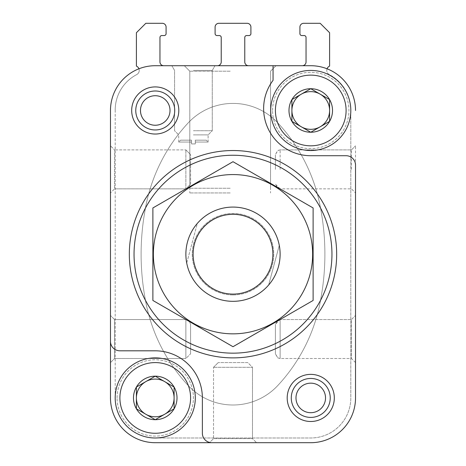 <?xml version="1.0" encoding="UTF-8"?>
<svg xmlns="http://www.w3.org/2000/svg" width="466" height="466" viewBox="0 0 466 466"><rect width="100%" height="100%" fill="white"/><g stroke="black" fill="none" stroke-linecap="round" stroke-linejoin="round"><path stroke-width="0.35" stroke-dasharray="2.33 1.75" d="M174.098 408.816A21.768 21.768 0 0 1 136.398 408.816A21.768 21.768 0 0 1 155.248 376.167L174.098 387.048L174.098 408.816L155.248 419.697L136.398 408.816L136.398 387.048L155.248 376.167A21.768 21.768 0 0 1 174.098 408.816L174.098 387.048L155.248 376.167L136.398 387.048L136.398 408.816L155.248 419.697L174.098 408.816M329.602 121.364A21.768 21.768 0 0 1 291.902 121.364A21.768 21.768 0 0 1 310.752 88.715L329.602 99.596L329.602 121.364L310.752 132.245L291.902 121.364L291.902 99.596L310.752 88.715A21.768 21.768 0 0 1 329.602 121.364L329.602 99.596L310.752 88.715L291.902 99.596L291.902 121.364L310.752 132.245L329.602 121.364M287.19 397.935A23.562 23.562 0 0 1 322.536 377.53A23.562 23.562 0 0 1 322.536 418.34A23.562 23.562 0 0 1 287.19 397.935M131.686 110.477A23.562 23.562 0 0 1 167.026 90.072A23.562 23.562 0 0 1 167.026 130.882A23.562 23.562 0 0 1 131.686 110.477M336.673 254.203A103.673 103.673 0 0 0 233 150.535A103.673 103.673 0 0 0 129.327 254.203A103.673 103.673 0 0 0 233 357.876A103.673 103.673 0 0 0 336.673 254.203M163.729 65.712L155.248 65.712A44.765 44.765 0 0 0 138.932 68.787A4.712 4.712 0 0 1 136.695 74.601A40.053 40.053 0 0 0 115.189 110.098A40.053 40.053 0 0 1 136.695 74.601A4.712 4.712 0 0 0 136.398 66.102L136.398 32.725L145.823 23.3L162.314 23.3A3.769 3.769 0 0 1 166.082 27.069L166.082 33.669A1.887 1.887 0 0 1 164.201 35.55L161.842 35.55A1.887 1.887 0 0 0 159.96 37.437L159.96 61.943A3.769 3.769 0 0 0 163.729 65.712L155.248 65.712A44.765 44.765 0 0 0 110.477 110.477L110.477 397.935A44.765 44.765 0 0 0 155.248 442.7L310.752 442.7A44.765 44.765 0 0 0 355.523 397.935L355.523 165.145A9.425 9.425 0 0 0 346.098 155.72L310.752 155.72A47.124 47.124 0 0 1 273.053 80.321L273.053 65.712L155.248 65.712A44.765 44.765 0 0 0 110.477 110.477L110.477 341.386A9.425 9.425 0 0 0 119.902 350.811L155.248 350.811A47.124 47.124 0 0 1 202.372 397.935L202.372 433.275A9.425 9.425 0 0 0 211.797 442.7L310.752 442.7A44.765 44.765 0 0 0 355.523 397.935L355.523 165.145A9.425 9.425 0 0 0 346.098 155.72L310.752 155.72A47.124 47.124 0 0 1 273.053 80.321L273.053 65.712L302.271 65.712A3.769 3.769 0 0 0 306.04 61.943L306.04 37.437A1.887 1.887 0 0 0 304.158 35.55L301.799 35.55A1.887 1.887 0 0 1 299.918 33.669L299.918 27.069A3.769 3.769 0 0 1 303.686 23.3L320.177 23.3L329.602 32.725L329.602 66.102A4.712 4.712 0 0 0 327.068 68.787A44.765 44.765 0 0 0 310.752 65.712L302.271 65.712M217.447 65.712L248.553 65.712L217.447 65.712A3.769 3.769 0 0 0 221.222 61.943L221.222 37.437A1.887 1.887 0 0 0 219.335 35.55L216.975 35.55A1.887 1.887 0 0 1 215.094 33.669L215.094 27.069A3.769 3.769 0 0 1 218.863 23.3L247.137 23.3A3.769 3.769 0 0 1 250.906 27.069L250.906 33.669A1.887 1.887 0 0 1 249.025 35.55L246.665 35.55A1.887 1.887 0 0 0 244.778 37.437L244.778 61.943A3.769 3.769 0 0 0 248.553 65.712M327.068 68.787A4.712 4.712 0 0 0 329.305 74.601A40.053 40.053 0 0 1 350.811 110.098A40.053 40.053 0 0 0 329.305 74.601A4.712 4.712 0 0 1 327.068 68.787A44.765 44.765 0 0 0 310.752 65.712A44.765 44.765 0 0 1 355.523 110.477A44.765 44.765 0 0 0 327.068 68.787A44.765 44.765 0 0 1 355.523 110.477M115.189 110.098L115.189 397.935A40.053 40.053 0 0 0 155.248 437.988L310.752 437.988A40.053 40.053 0 0 0 350.811 397.935L350.811 110.098L350.811 397.935A40.053 40.053 0 0 1 310.752 437.988L155.248 437.988A40.053 40.053 0 0 1 115.189 397.935A40.053 40.053 0 0 1 175.274 363.241A40.053 40.053 0 0 1 175.274 432.623A40.053 40.053 0 0 1 115.189 397.935A40.053 40.053 0 0 1 175.274 363.241A40.053 40.053 0 0 1 175.274 432.623A40.053 40.053 0 0 1 115.189 397.935A40.053 40.053 0 0 1 175.274 363.241A40.053 40.053 0 0 1 175.274 432.623A40.053 40.053 0 0 1 115.189 397.935L115.189 110.098M110.477 362.589L114.56 358.511L110.477 362.589L110.477 315.465L114.56 319.548L185.876 319.548L189.184 320.899L190.588 324.26L189.184 320.899L185.876 319.548L114.56 319.548L114.56 358.511L185.876 358.511L185.876 319.548L185.876 358.511L185.876 319.548L185.876 358.511L190.588 353.799L190.588 324.26L190.588 353.799L190.588 324.26L190.588 353.799L185.876 358.511L114.56 358.511L114.56 319.548L114.56 358.511L114.56 319.548L110.477 315.465L110.477 397.935A44.765 44.765 0 0 0 155.248 442.7L211.797 442.7A9.425 9.425 0 0 1 202.372 433.275A9.425 9.425 0 0 0 211.797 442.7M110.477 192.947L110.477 145.823L110.477 192.947L110.477 145.823L110.477 192.947L110.477 145.823L114.56 149.901L114.56 188.864L114.56 149.901L114.56 188.864L110.477 192.947L114.56 188.864L114.56 149.901L110.477 145.823M355.523 362.589L351.44 358.511L280.124 358.511L277.567 357.754L275.412 353.799L275.412 324.26L275.412 353.799L275.412 324.26L275.412 353.799L277.887 357.946L280.124 358.511L280.124 319.548L280.124 358.511L280.124 319.548L280.124 358.511L351.44 358.511L355.523 362.589L355.523 315.465L355.523 362.589L355.523 315.465L355.523 362.589L355.523 315.465L351.44 319.548L351.44 358.511L351.44 319.548L351.44 358.511L351.44 319.548L355.523 315.465M355.523 169.385L355.523 145.823L355.523 169.385M193.413 65.712L214.989 65.712L193.413 65.712M230.175 65.712L184.332 65.712L230.175 65.712M129.327 254.203A103.673 103.673 0 0 1 284.837 164.422A103.673 103.673 0 0 1 284.837 343.99A103.673 103.673 0 0 1 129.327 254.203A103.673 103.673 0 0 1 284.837 164.422A103.673 103.673 0 0 1 284.837 343.99A103.673 103.673 0 0 1 129.327 254.203M209.438 442.7L256.562 442.7L209.438 442.7L256.562 442.7L209.438 442.7L213.521 438.617L252.479 438.617L213.521 438.617L252.479 438.617L256.562 442.7L252.479 438.617L213.521 438.617L209.438 442.7M110.477 341.386A9.425 9.425 0 0 0 119.902 350.811L155.248 350.811A47.124 47.124 0 0 1 202.372 397.935L202.372 433.275L202.372 397.935A47.124 47.124 0 0 0 155.248 350.811L119.902 350.811A9.425 9.425 0 0 1 110.477 341.386L110.477 397.935A44.765 44.765 0 0 0 155.248 442.7M117.077 397.935A38.171 38.171 0 0 1 174.331 364.878A38.171 38.171 0 0 1 174.331 430.992A38.171 38.171 0 0 1 117.077 397.935A38.171 38.171 0 0 0 155.248 436.1A38.171 38.171 0 0 0 193.413 397.935A38.171 38.171 0 0 0 155.248 359.764A38.171 38.171 0 0 0 117.077 397.935M272.587 110.477A38.171 38.171 0 0 1 329.841 77.42A38.171 38.171 0 0 1 329.841 143.534A38.171 38.171 0 0 1 272.587 110.477A38.171 38.171 0 0 0 310.752 148.648A38.171 38.171 0 0 0 348.923 110.477A38.171 38.171 0 0 0 310.752 72.306A38.171 38.171 0 0 0 272.587 110.477M138.932 68.787A44.765 44.765 0 0 0 110.477 110.477M310.752 442.7A44.765 44.765 0 0 0 355.523 397.935M355.523 165.145A9.425 9.425 0 0 0 346.098 155.72L310.752 155.72A47.124 47.124 0 0 1 273.053 80.321L273.053 65.712M185.876 254.203A47.124 47.124 0 0 1 256.562 213.393A47.124 47.124 0 0 1 256.562 295.013A47.124 47.124 0 0 1 185.876 254.203A47.124 47.124 0 0 0 233 301.327A47.124 47.124 0 0 0 280.124 254.203A47.124 47.124 0 0 0 233 207.085A47.124 47.124 0 0 0 185.876 254.203A47.124 47.124 0 0 1 256.562 213.393A47.124 47.124 0 0 1 256.562 295.013A47.124 47.124 0 0 1 185.876 254.203M134.039 254.203A98.961 98.961 0 0 1 282.478 168.506A98.961 98.961 0 0 1 282.478 339.906A98.961 98.961 0 0 1 134.039 254.203M135.763 110.477A19.479 19.479 0 0 1 164.987 93.608A19.479 19.479 0 0 1 164.987 127.352A19.479 19.479 0 0 1 135.763 110.477A19.479 19.479 0 0 1 164.987 93.608A19.479 19.479 0 0 1 164.987 127.352A19.479 19.479 0 0 1 135.763 110.477A19.479 19.479 0 0 1 164.987 93.608A19.479 19.479 0 0 1 164.987 127.352A19.479 19.479 0 0 1 135.763 110.477A19.479 19.479 0 0 1 164.987 93.608A19.479 19.479 0 0 1 164.987 127.352A19.479 19.479 0 0 1 135.763 110.477M291.273 397.935A19.479 19.479 0 0 1 320.492 381.06A19.479 19.479 0 0 1 320.492 414.804A19.479 19.479 0 0 1 291.273 397.935A19.479 19.479 0 0 1 320.492 381.06A19.479 19.479 0 0 1 320.492 414.804A19.479 19.479 0 0 1 291.273 397.935A19.479 19.479 0 0 1 320.492 381.06A19.479 19.479 0 0 1 320.492 414.804A19.479 19.479 0 0 1 291.273 397.935A19.479 19.479 0 0 1 320.492 381.06A19.479 19.479 0 0 1 320.492 414.804A19.479 19.479 0 0 1 291.273 397.935M270.699 110.477A40.053 40.053 0 0 1 330.784 75.789A40.053 40.053 0 0 1 330.784 145.165A40.053 40.053 0 0 1 270.699 110.477A40.053 40.053 0 0 1 330.784 75.789A40.053 40.053 0 0 1 330.784 145.165A40.053 40.053 0 0 1 270.699 110.477A40.053 40.053 0 0 1 330.784 75.789A40.053 40.053 0 0 1 330.784 145.165A40.053 40.053 0 0 1 270.699 110.477M275.412 110.477A35.34 35.34 0 0 1 328.425 79.872A35.34 35.34 0 0 1 328.425 141.087A35.34 35.34 0 0 1 275.412 110.477M119.902 397.935A35.34 35.34 0 0 1 172.915 367.325A35.34 35.34 0 0 1 172.915 428.539A35.34 35.34 0 0 1 119.902 397.935M329.602 110.477A18.85 18.85 0 0 1 301.327 126.804A18.85 18.85 0 0 1 301.327 94.155A18.85 18.85 0 0 1 329.602 110.477M174.098 397.935A18.85 18.85 0 0 1 145.823 414.257A18.85 18.85 0 0 1 145.823 381.607A18.85 18.85 0 0 1 174.098 397.935M275.412 169.385L275.412 154.613L275.412 169.385M351.44 169.385L351.44 149.901L351.44 169.385M190.588 184.152L190.588 154.613L190.588 184.152L185.876 188.864L114.56 188.864L185.876 188.864L185.876 149.901L185.876 188.864L185.876 149.901L185.876 188.864L190.588 184.152L190.588 154.613L190.588 184.152M247.766 362.589L218.234 362.589L247.766 362.589L252.479 367.301L252.479 438.617L252.479 367.301L213.521 367.301L252.479 367.301L213.521 367.301L252.479 367.301L247.766 362.589L218.234 362.589L247.766 362.589M230.175 188.235L189.808 188.235L230.175 188.235M230.175 71.187L189.808 71.187L230.175 71.187M230.175 192.947L189.808 192.947L230.175 192.947M193.413 70.424L212.263 70.424L193.413 70.424M193.413 130.742L212.263 130.742L193.413 130.742M193.413 134.884L208.121 134.884L193.413 134.884M193.413 143.936L195.301 143.936L195.301 142.054L208.121 142.054L195.301 142.054L195.301 140.167L206.24 140.167L195.301 140.167L195.301 142.054L208.121 142.054L195.301 142.054L195.301 140.167L206.24 140.167L195.301 140.167L195.301 143.936L191.532 143.936L191.532 142.054L178.711 142.054L191.532 142.054L191.532 140.167L180.592 140.167L191.532 140.167L191.532 142.054L178.711 142.054L191.532 142.054L191.532 140.167L180.592 140.167L191.532 140.167L191.532 143.936L195.301 143.936L195.301 142.054L195.301 143.936L191.532 143.936L191.532 142.054L191.532 143.936L193.413 143.936M188.794 122.261A169.647 169.647 0 0 0 144.973 210.853A245.04 245.04 0 0 0 144.973 297.558A169.647 169.647 0 0 0 188.794 386.151A61.262 61.262 0 0 0 277.206 386.151A169.647 169.647 0 0 0 321.027 297.558A245.04 245.04 0 0 0 321.027 210.853A169.647 169.647 0 0 0 277.206 122.261A61.262 61.262 0 0 0 188.794 122.261A169.647 169.647 0 0 0 144.973 210.853A245.04 245.04 0 0 0 144.973 297.558A169.647 169.647 0 0 0 188.794 386.151A61.262 61.262 0 0 0 277.206 386.151A169.647 169.647 0 0 0 321.027 297.558A245.04 245.04 0 0 0 321.027 210.853A169.647 169.647 0 0 0 277.206 122.261A61.262 61.262 0 0 0 188.794 122.261A169.647 169.647 0 0 0 144.973 210.853A245.04 245.04 0 0 0 144.973 297.558A169.647 169.647 0 0 0 188.794 386.151A61.262 61.262 0 0 0 277.206 386.151A169.647 169.647 0 0 0 321.027 297.558A245.04 245.04 0 0 0 321.027 210.853A169.647 169.647 0 0 0 277.206 122.261A61.262 61.262 0 0 0 188.794 122.261A169.647 169.647 0 0 0 144.973 210.853A245.04 245.04 0 0 0 144.973 297.558A169.647 169.647 0 0 0 188.794 386.151A61.262 61.262 0 0 0 277.206 386.151A169.647 169.647 0 0 0 321.027 297.558A245.04 245.04 0 0 0 321.027 210.853A169.647 169.647 0 0 0 277.206 122.261A61.262 61.262 0 0 0 188.794 122.261M197.351 223.389A47.124 47.124 0 0 1 279.28 245.343L268.649 285.023A47.124 47.124 0 0 1 186.72 263.069L197.351 223.389A47.124 47.124 0 0 0 237.45 301.118A47.124 47.124 0 0 0 280.124 254.203A47.124 47.124 0 0 0 228.55 207.294A47.124 47.124 0 0 0 186.72 263.069L197.351 223.389M193.105 254.203A39.895 39.895 0 0 1 252.945 219.655A39.895 39.895 0 0 1 252.945 288.757A39.895 39.895 0 0 1 193.105 254.203M268.649 285.023A47.124 47.124 0 0 0 279.28 245.343L268.649 285.023M233 333.842A79.639 79.639 0 0 0 301.968 214.383A79.639 79.639 0 0 0 164.032 214.383A79.639 79.639 0 0 0 233 333.842M233 301.327A47.124 47.124 0 0 0 273.81 230.647A47.124 47.124 0 0 0 192.19 230.647A47.124 47.124 0 0 0 233 301.327A47.124 47.124 0 0 0 273.81 230.647A47.124 47.124 0 0 0 192.19 230.647A47.124 47.124 0 0 0 233 301.327M313.111 207.953L313.111 300.459L233 346.71L152.889 300.459L152.889 207.953L233 161.702L313.111 207.953M233 294.955A40.746 40.746 0 0 0 268.288 233.833A40.746 40.746 0 0 0 197.712 233.833A40.746 40.746 0 0 0 233 294.955A40.746 40.746 0 0 0 268.288 233.833A40.746 40.746 0 0 0 197.712 233.833A40.746 40.746 0 0 0 233 294.955M140.476 110.477A14.766 14.766 0 0 1 162.628 97.691A14.766 14.766 0 0 1 162.628 123.269A14.766 14.766 0 0 1 140.476 110.477M295.986 397.935A14.766 14.766 0 0 1 318.138 385.143A14.766 14.766 0 0 1 318.138 410.721A14.766 14.766 0 0 1 295.986 397.935M280.124 169.385L280.124 149.901L280.124 169.385M280.124 149.901L277.567 150.658L275.412 154.613L277.887 150.466L280.124 149.901L351.44 149.901L355.523 145.823L351.44 149.901L280.124 149.901M280.124 188.864L275.412 184.152L277.788 188.247L280.124 188.864L351.44 188.864L355.523 192.947L351.44 188.864L280.124 188.864M280.124 319.548L277.788 320.165L275.412 324.26L280.124 319.548L351.44 319.548L280.124 319.548M185.876 149.901L190.588 154.613L185.876 149.901L114.56 149.901L185.876 149.901M213.521 367.301L218.234 362.589L213.521 367.301L213.521 438.617L213.521 367.301M270.536 188.235L270.536 71.187L276.012 65.712L270.536 71.187L270.536 192.947M189.808 188.235L189.808 71.187L184.332 65.712L189.808 71.187L189.808 192.947M212.263 130.742L212.263 70.424L214.989 65.712L212.263 70.424L212.263 130.742L208.121 134.884L212.263 130.742M174.569 130.742L174.569 70.424L171.843 65.712L174.569 70.424L174.569 130.742L178.711 134.884L174.569 130.742M208.121 142.054L208.121 134.884L208.121 142.054L206.24 140.167L208.121 142.054M178.711 142.054L178.711 134.884L178.711 142.054L180.592 140.167L178.711 142.054"/><path stroke-width="0.7" d="M174.098 408.816L155.248 419.697L136.398 408.816L136.398 387.048L155.248 376.167L174.098 387.048L174.098 408.816A21.768 21.768 0 0 1 136.398 408.816A21.768 21.768 0 0 1 155.248 376.167A21.768 21.768 0 0 1 174.098 408.816L174.098 397.935A18.85 18.85 0 0 1 164.673 414.257L174.098 408.816M329.602 121.364L310.752 132.245L291.902 121.364L291.902 99.596L310.752 88.715L329.602 99.596L329.602 121.364A21.768 21.768 0 0 1 291.902 121.364A21.768 21.768 0 0 1 310.752 88.715A21.768 21.768 0 0 1 329.602 121.364L329.602 110.477A18.85 18.85 0 0 1 320.177 126.804L329.602 121.364M110.477 362.589L110.477 192.947M211.797 442.7L155.248 442.7A44.765 44.765 0 0 1 110.477 397.935L110.477 341.386A9.425 9.425 0 0 0 119.902 350.811L155.248 350.811A47.124 47.124 0 0 1 202.372 397.935L202.372 433.275A9.425 9.425 0 0 0 211.797 442.7L310.752 442.7A44.765 44.765 0 0 0 355.523 397.935L355.523 165.145A9.425 9.425 0 0 0 346.098 155.72L310.752 155.72A47.124 47.124 0 0 1 273.053 80.321L273.053 65.712L155.248 65.712A44.765 44.765 0 0 0 110.477 110.477L110.477 341.386M355.523 165.145L355.523 315.465M355.523 110.477A44.765 44.765 0 0 0 310.752 65.712L273.053 65.712M287.19 397.935A23.562 23.562 0 0 1 322.536 377.53A23.562 23.562 0 0 1 322.536 418.34A23.562 23.562 0 0 1 287.19 397.935M131.686 110.477A23.562 23.562 0 0 1 167.026 90.072A23.562 23.562 0 0 1 167.026 130.882A23.562 23.562 0 0 1 131.686 110.477M310.752 442.7L155.248 442.7M217.447 65.712A3.769 3.769 0 0 0 221.222 61.943L221.222 37.437A1.887 1.887 0 0 0 219.335 35.55L216.975 35.55A1.887 1.887 0 0 1 215.094 33.669L215.094 27.069A3.769 3.769 0 0 1 218.863 23.3L247.137 23.3A3.769 3.769 0 0 1 250.906 27.069L250.906 33.669A1.887 1.887 0 0 1 249.025 35.55L246.665 35.55A1.887 1.887 0 0 0 244.778 37.437L244.778 61.943A3.769 3.769 0 0 0 248.553 65.712M302.271 65.712A3.769 3.769 0 0 0 306.04 61.943L306.04 37.437A1.887 1.887 0 0 0 304.158 35.55L301.799 35.55A1.887 1.887 0 0 1 299.918 33.669L299.918 27.069A3.769 3.769 0 0 1 303.686 23.3L320.177 23.3L329.602 32.725L329.602 66.102A4.712 4.712 0 0 0 327.068 68.787M138.932 68.787A4.712 4.712 0 0 0 136.398 66.102L136.398 32.725L145.823 23.3L162.314 23.3A3.769 3.769 0 0 1 166.082 27.069L166.082 33.669A1.887 1.887 0 0 1 164.201 35.55L161.842 35.55A1.887 1.887 0 0 0 159.96 37.437L159.96 61.943A3.769 3.769 0 0 0 163.729 65.712M110.477 110.477L110.477 145.823M355.523 397.935L355.523 362.589M134.039 254.203A98.961 98.961 0 0 1 282.478 168.506A98.961 98.961 0 0 1 282.478 339.906A98.961 98.961 0 0 1 134.039 254.203M129.327 254.203A103.673 103.673 0 0 1 284.837 164.422A103.673 103.673 0 0 1 284.837 343.99A103.673 103.673 0 0 1 129.327 254.203M135.763 110.477A19.479 19.479 0 0 1 164.987 93.608A19.479 19.479 0 0 1 164.987 127.352A19.479 19.479 0 0 1 135.763 110.477M291.273 397.935A19.479 19.479 0 0 1 320.492 381.06A19.479 19.479 0 0 1 320.492 414.804A19.479 19.479 0 0 1 291.273 397.935M275.412 110.477A35.34 35.34 0 0 1 328.425 79.872A35.34 35.34 0 0 1 328.425 141.087A35.34 35.34 0 0 1 275.412 110.477M270.699 110.477A40.053 40.053 0 0 1 330.784 75.789A40.053 40.053 0 0 1 330.784 145.165A40.053 40.053 0 0 1 270.699 110.477M119.902 397.935A35.34 35.34 0 0 1 172.915 367.325A35.34 35.34 0 0 1 172.915 428.539A35.34 35.34 0 0 1 119.902 397.935M115.189 397.935A40.053 40.053 0 0 1 175.274 363.241A40.053 40.053 0 0 1 175.274 432.623A40.053 40.053 0 0 1 115.189 397.935M320.177 126.804A18.85 18.85 0 0 1 301.327 126.804L310.752 132.245L320.177 126.804M301.327 126.804A18.85 18.85 0 0 1 291.902 110.477L291.902 121.364L301.327 126.804M291.902 110.477A18.85 18.85 0 0 1 301.327 94.155L291.902 99.596L291.902 110.477M310.752 88.715L301.327 94.155A18.85 18.85 0 0 1 320.177 94.155L310.752 88.715M320.177 94.155A18.85 18.85 0 0 1 329.602 110.477L329.602 99.596L320.177 94.155M164.673 414.257A18.85 18.85 0 0 1 145.823 414.257L155.248 419.697L164.673 414.257M145.823 414.257A18.85 18.85 0 0 1 136.398 397.935L136.398 408.816L145.823 414.257M136.398 397.935A18.85 18.85 0 0 1 145.823 381.607L136.398 387.048L136.398 397.935M155.248 376.167L145.823 381.607A18.85 18.85 0 0 1 164.673 381.607L155.248 376.167M164.673 381.607A18.85 18.85 0 0 1 174.098 397.935L174.098 387.048L164.673 381.607M193.105 254.203A39.895 39.895 0 0 1 252.945 219.655A39.895 39.895 0 0 1 252.945 288.757A39.895 39.895 0 0 1 193.105 254.203M185.876 254.203A47.124 47.124 0 0 1 256.562 213.393A47.124 47.124 0 0 1 256.562 295.013A47.124 47.124 0 0 1 185.876 254.203M152.889 207.953L152.889 300.459L233 346.71L313.111 300.459L313.111 207.953L233 161.702L152.889 207.953M233 333.842A79.639 79.639 0 0 0 301.968 214.383A79.639 79.639 0 0 0 164.032 214.383A79.639 79.639 0 0 0 233 333.842M140.476 110.477A14.766 14.766 0 0 1 162.628 97.691A14.766 14.766 0 0 1 162.628 123.269A14.766 14.766 0 0 1 140.476 110.477M295.986 397.935A14.766 14.766 0 0 1 318.138 385.143A14.766 14.766 0 0 1 318.138 410.721A14.766 14.766 0 0 1 295.986 397.935"/></g></svg>
